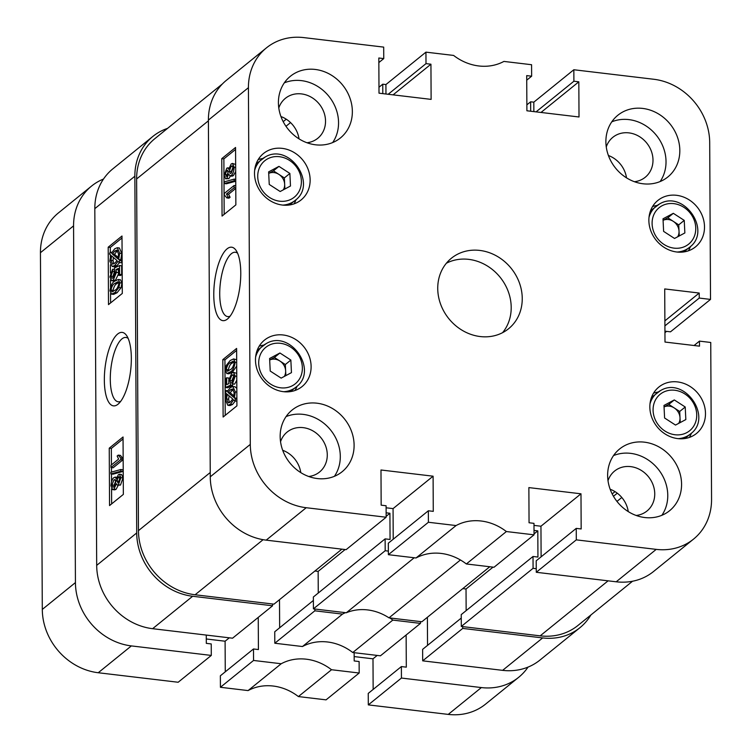 <?xml version="1.0" encoding="UTF-8"?>
<svg xmlns="http://www.w3.org/2000/svg" width="752" height="752" viewBox="0 0 752 752"><rect width="100%" height="100%" fill="white"/><g stroke="black" fill="none" stroke-linecap="round" stroke-linejoin="round"><path stroke-width="1.13" d="M118.026 404.219A36.98 12.859 -83.2 0 0 118.515 403.786A36.98 12.859 -83.2 0 0 130.613 370.642A36.98 12.859 -83.2 0 0 126.637 335.589A36.98 12.859 -83.2 0 0 117.65 334.038A36.98 12.859 -83.2 0 0 104.34 380.051A36.98 12.859 -83.2 0 0 118.026 404.219M128.16 338.428A32.402 11.271 -83.2 0 0 125.932 337.46A32.402 11.271 -83.2 0 0 121.946 338.889A32.402 11.271 -83.2 0 0 110.431 373.819A32.402 11.271 -83.2 0 0 118.28 401.803A32.402 11.271 -83.2 0 0 120.668 401.38M119.474 474.23L121.589 474.484L122.999 477.952L120.489 485.078L117.444 485.209L116.419 483.762L113.937 489.082L116.052 489.336L114.708 489.872L112.593 489.618L110.976 485.764C111.287 481.553 112.264 478.845 113.909 477.633L115.206 477.106L116.391 478.977L118.365 474.681L119.474 474.23L120.893 477.699L122.999 477.952M118.271 485.313L116.052 489.336M120.846 469.511L122.961 469.765L122.971 471.448L113.026 474.174L110.911 473.92L110.911 472.237L120.846 469.511L120.856 471.194L110.911 473.92M118.252 455.12L120.367 455.374L122.896 458.382L122.905 459.867L113.12 467.791L111.005 467.537L110.995 465.253L118.647 459.058L117.124 456.032L118.252 455.12L120.79 458.128L120.799 459.613L111.005 467.537M123.055 438.942L111.352 448.418L111.437 464.896M111.456 467.594L111.475 472.077M111.493 473.986L111.531 481.769M111.569 488.8L111.644 503.878M118.299 279.481L120.414 279.725L121.984 283.053L120.987 287.828L117.049 292.763L113.637 294.37L111.522 294.126L109.952 290.798C110.892 285.309 112.527 282.075 114.877 281.098L118.299 279.481L119.869 282.799L121.984 283.053M114.793 270.504L112.997 276.351L113.251 277.826L115.404 272.534L114.436 270.316L114.567 267.919L119.53 265.541L119.577 274.348L118.44 275.26L118.412 268.389L116.024 269.536L116.41 272.374L113.326 280.054L111.653 280.722L109.886 276.933L112.612 269.169L112.753 271.35L110.892 276.106L111.982 278.353L113.261 277.817M119.53 265.541L121.636 265.785L121.683 274.593L120.555 275.514L118.44 275.26M118.412 269.648L118.421 271.068M118.44 274.038L115.441 280.308L113.768 280.966L111.653 280.722M110.149 252.117L111.428 253.227L114.699 248.809L117.265 247.728L119.38 247.981L121.824 253.49L120.771 259.769L121.862 260.718L121.382 262.768L119.267 262.523L117.989 261.405L114.746 265.475L116.861 265.729L114.351 266.781L112.236 266.537L109.801 261.151L110.76 255.125L109.51 254.044L110.149 252.117L111.916 252.334M119.577 262.551L116.861 265.729M122.003 237.97L110.3 247.446L110.328 252.146M110.337 254.759L110.347 256.601M110.394 264.864L110.441 273.07M110.469 279.904L110.516 287.217M110.544 293.524L110.591 302.915M420.471 623.389L380.437 655.81L352.773 652.52L392.807 620.09L420.471 623.389L420.462 621.594M302.464 646.532L274.8 643.233L314.834 610.812L342.498 614.102L302.464 646.532A49.923 44.077 -129 0 1 352.773 652.52M274.8 643.233L274.743 631.755L313.368 600.463M279.65 627.779L279.5 599.682M272.581 605.783L232.547 638.204L152.618 628.691A59.756 52.753 -129 0 1 96.688 565.372L94.818 208.652A59.756 52.753 -129 0 1 112.847 168.843L152.872 136.422A59.756 52.753 51 0 0 134.852 176.231L136.714 532.952A59.756 52.753 51 0 0 192.644 596.27L272.581 605.783L272.572 603.988M462.715 626.623L462.724 628.418L542.653 637.931A59.756 52.753 51 0 0 579.971 627.666L539.936 660.087A59.756 52.753 -129 0 1 502.627 670.352L422.69 660.839L422.633 649.352L461.258 618.069M427.54 645.376L427.39 617.289M342.498 614.102A49.923 44.077 -129 0 1 345.459 612.664M389.818 617.947A49.923 44.077 -129 0 1 392.807 620.09M579.971 627.666A59.756 52.753 51 0 0 590.884 614.986M167.546 128.376A59.756 52.753 51 0 0 152.872 136.422M314.834 610.812L314.825 609.017M462.724 628.418L422.69 660.839M122.294 293.44L121.993 236.015L108.194 247.201L108.495 304.616L122.294 293.44M123.347 494.402L123.046 436.987L109.247 448.164L109.548 505.579L123.347 494.402M111.352 448.418L109.247 448.164M110.3 247.446L108.194 247.201M117.265 247.728L119.718 253.245L118.666 259.525L120.771 259.769M118.666 259.525L119.756 260.465L121.862 260.718M119.756 260.465L119.267 262.523M114.746 265.475L112.236 266.537M119.718 253.245L121.824 253.49M114.727 251.074L112.368 254.054L117.773 258.744L118.581 254.082L116.889 250.134L114.727 251.074L116.842 251.328L114.473 254.298L118.139 257.485M112.368 254.054L114.473 254.298M117.782 250.689L116.842 251.328M110.929 260.324L112.612 264.102L114.718 263.209L117.049 260.587L111.644 255.896L110.929 260.324L113.044 260.568L113.843 263.802M113.402 257.419L113.044 260.568M112.612 269.169L114.483 269.395M112.753 271.35L114.868 271.604M110.892 276.106L112.997 276.351M119.577 274.348L121.683 274.593M116.024 269.536L118.139 269.789M116.41 272.374L118.431 272.609M113.326 280.054L115.441 280.308M119.869 282.799L118.872 287.574L120.987 287.828M118.872 287.574L114.943 292.519L117.049 292.763M114.943 292.519L111.522 294.126M114.896 283.372C113.157 284.021 111.841 286.249 110.958 290.056L111.963 291.842L114.934 290.225C116.673 289.576 117.989 287.349 118.863 283.523L117.895 281.756L114.896 283.372L117.011 283.626C115.272 284.275 113.956 286.503 113.073 290.31L113.261 291.419M110.958 290.056L113.073 290.31M118.684 282.432L117.011 283.626M120.781 458.128L122.896 458.382M120.799 459.613L122.905 459.867M120.856 471.194L122.971 471.448M120.893 477.699L118.384 484.833L120.489 485.078M118.384 484.833L117.444 485.209M113.937 489.082L112.593 489.618M119.079 476.683L118.402 476.947L116.87 480.989L118.365 482.549L119.888 478.516L118.402 476.947L119.587 477.088M116.87 480.989L118.985 481.233L119.013 481.778M117.688 482.822L118.365 482.549M119.85 477.962L118.985 481.233M113.928 479.917L111.982 484.946L112.969 487.193L113.928 486.798L115.874 481.741L114.859 479.532L113.928 479.917L115.564 480.114M111.982 484.946L114.097 485.2L114.257 486.497M116.043 480.171L114.097 485.2M414.211 557.758L346.296 612.767L313.415 608.847L385.193 550.718L385.127 538.874L390.062 539.457L389.921 513.259L386.133 512.808M489.778 566.754L421.863 621.763L388.991 617.843A49.171 43.409 51 0 0 367.615 609.919A49.171 43.409 51 0 0 346.296 612.767M388.361 551.094L385.193 550.718M632.545 581.24L577.968 625.448A60.517 53.42 -129 0 1 540.18 635.844L461.305 626.454L461.239 614.61L533.018 556.48L537.943 557.063L537.812 530.865L534.023 530.414M466.146 610.633L466.033 589.004L462.79 588.619M313.415 608.847L313.349 597.013L385.127 538.874M318.256 593.037L318.143 571.398L345.14 549.533M314.9 571.012L318.143 571.398M341.897 549.148L273.982 604.157L195.106 594.766A60.517 53.42 -129 0 1 138.462 530.649L136.62 178.957A60.517 53.42 -129 0 1 154.874 138.641L222.432 83.914M378.98 87.241L382.749 84.186L385.917 84.562L425.942 52.142L426.008 63.629L430.934 64.211L431.122 99.386L379.008 93.182L378.82 58.007L383.755 58.6L383.689 47.113L303.761 37.6A59.756 52.753 51 0 0 266.443 47.865A59.756 52.753 51 0 0 248.423 87.683L250.294 444.394A59.756 52.753 51 0 0 306.224 507.722L266.189 540.143A59.756 52.753 -129 0 1 210.259 476.815L250.294 444.394M382.749 84.186L382.796 93.633M138.462 530.649L210.24 472.51L208.398 120.818L136.62 178.957M536.251 568.7L533.083 568.315L533.018 556.48M526.861 104.848L530.639 101.793L533.807 102.169L573.832 69.748L573.898 81.225L578.824 81.818L579.012 116.983L526.898 110.779L526.71 75.614L531.645 76.196L531.579 64.719L503.915 61.42A49.923 44.077 51 0 1 453.606 55.432L425.942 52.142M530.639 101.793L530.686 111.23M388.991 617.843L460.431 559.977M664.947 332.685L666.582 331.359M461.305 626.454L533.083 568.315M386.152 516.323L389.921 513.259M466.033 589.004L493.03 567.14M534.033 533.92L537.812 530.865M227.452 319.017A36.98 12.859 -83.2 0 0 227.95 318.594A36.98 12.859 -83.2 0 0 240.048 285.44A36.98 12.859 -83.2 0 0 236.072 250.388A36.98 12.859 -83.2 0 0 227.085 248.837A36.98 12.859 -83.2 0 0 213.775 294.859A36.98 12.859 -83.2 0 0 227.452 319.017M237.594 253.227A32.402 11.271 -83.2 0 0 235.367 252.258A32.402 11.271 -83.2 0 0 231.381 253.697A32.402 11.271 -83.2 0 0 219.866 288.618A32.402 11.271 -83.2 0 0 227.715 316.601A32.402 11.271 -83.2 0 0 230.103 316.188M315.586 144.807A39.715 35.062 51 0 0 340.383 137.983A39.715 35.062 51 0 0 349.802 97.657A39.715 35.062 51 0 0 315.191 69.447A39.715 35.062 51 0 0 290.394 76.262A39.715 35.062 51 0 0 280.966 116.598A39.715 35.062 51 0 0 315.586 144.807M332.666 142.57A39.715 35.062 51 0 0 333.991 104.227A39.715 35.062 51 0 0 301.383 80.624A39.715 35.062 51 0 0 284.303 82.861M317.335 478.554A39.715 35.062 51 0 0 342.132 471.73A39.715 35.062 51 0 0 351.551 431.404A39.715 35.062 51 0 0 316.94 403.194A39.715 35.062 51 0 0 292.143 410.019A39.715 35.062 51 0 0 282.714 450.345A39.715 35.062 51 0 0 317.335 478.554M334.414 476.317A39.715 35.062 51 0 0 335.74 437.974A39.715 35.062 51 0 0 303.131 414.371A39.715 35.062 51 0 0 286.051 416.608M644.802 517.536A39.715 35.062 51 0 0 669.6 510.711A39.715 35.062 51 0 0 679.018 470.385A39.715 35.062 51 0 0 644.408 442.167A39.715 35.062 51 0 0 619.61 448.991A39.715 35.062 51 0 0 610.182 489.317A39.715 35.062 51 0 0 644.802 517.536M661.882 515.289A39.715 35.062 51 0 0 663.208 476.947A39.715 35.062 51 0 0 630.599 453.353A39.715 35.062 51 0 0 613.519 455.59M643.054 183.779A39.715 35.062 51 0 0 667.851 176.964A39.715 35.062 51 0 0 677.27 136.638A39.715 35.062 51 0 0 642.659 108.42A39.715 35.062 51 0 0 617.862 115.244A39.715 35.062 51 0 0 608.434 155.57A39.715 35.062 51 0 0 643.054 183.779M660.134 181.542A39.715 35.062 51 0 0 661.469 143.2A39.715 35.062 51 0 0 628.851 119.606A39.715 35.062 51 0 0 611.771 121.843M306.948 142.739A25.718 22.701 51 0 0 317.767 138.293A25.718 22.701 51 0 0 323.877 112.17A25.718 22.701 51 0 0 301.458 93.906A25.718 22.701 51 0 0 285.393 98.324A25.718 22.701 51 0 0 278.795 107.978M280.938 116.532A25.718 22.701 -129 0 1 299.033 138.866M634.425 181.721A25.718 22.701 51 0 0 645.235 177.265A25.718 22.701 51 0 0 651.345 151.152A25.718 22.701 51 0 0 628.926 132.878A25.718 22.701 51 0 0 612.861 137.296A25.718 22.701 51 0 0 606.262 146.96M608.415 155.504A25.718 22.701 -129 0 1 626.501 177.839M636.164 515.468A25.718 22.701 51 0 0 646.983 511.012A25.718 22.701 51 0 0 653.093 484.899A25.718 22.701 51 0 0 630.674 466.625A25.718 22.701 51 0 0 614.61 471.043A25.718 22.701 51 0 0 608.011 480.707M610.154 489.251A25.718 22.701 -129 0 1 628.249 511.586M308.696 476.486A25.718 22.701 51 0 0 319.515 472.04A25.718 22.701 51 0 0 325.625 445.917A25.718 22.701 51 0 0 303.206 427.653A25.718 22.701 51 0 0 287.142 432.071A25.718 22.701 51 0 0 280.543 441.725M282.686 450.279A25.718 22.701 -129 0 1 300.781 472.613M282.47 205.061A29.883 26.376 51 0 0 301.129 199.929A29.883 26.376 51 0 0 308.217 169.585A29.883 26.376 51 0 0 282.169 148.36A29.883 26.376 51 0 0 263.51 153.493A29.883 26.376 51 0 0 256.423 183.836A29.883 26.376 51 0 0 282.47 205.061M294.032 203.867A29.883 26.376 51 0 0 296.091 199.581M283.448 391.679A29.883 26.376 51 0 0 302.107 386.547A29.883 26.376 51 0 0 309.194 356.204A29.883 26.376 51 0 0 283.147 334.978A29.883 26.376 51 0 0 264.488 340.111A29.883 26.376 51 0 0 257.4 370.445A29.883 26.376 51 0 0 283.448 391.679M295.01 390.485A29.883 26.376 51 0 0 297.068 386.19M676.838 252.005A29.883 26.376 51 0 0 695.497 246.872A29.883 26.376 51 0 0 702.584 216.529A29.883 26.376 51 0 0 676.546 195.304A29.883 26.376 51 0 0 657.887 200.436A29.883 26.376 51 0 0 650.79 230.779A29.883 26.376 51 0 0 676.838 252.005M688.4 250.811A29.883 26.376 51 0 0 690.458 246.524M677.815 438.613A29.883 26.376 51 0 0 696.474 433.481A29.883 26.376 51 0 0 703.562 403.138A29.883 26.376 51 0 0 677.524 381.913A29.883 26.376 51 0 0 658.865 387.045A29.883 26.376 51 0 0 651.768 417.388A29.883 26.376 51 0 0 677.815 438.613M689.377 437.42A29.883 26.376 51 0 0 691.436 433.133M480.218 336.548A45.383 40.072 51 0 0 508.559 328.756A45.383 40.072 51 0 0 519.331 282.667A45.383 40.072 51 0 0 479.767 250.425A45.383 40.072 51 0 0 451.426 258.218A45.383 40.072 51 0 0 440.653 304.306A45.383 40.072 51 0 0 480.218 336.548M502.59 332.666A45.383 40.072 51 0 0 506.754 287.913A45.383 40.072 51 0 0 468.722 259.365A45.383 40.072 51 0 0 446.359 263.247M230.441 175.996L228.862 178.619L225.638 178.816L224.218 175.348L226.728 168.222L227.677 167.837L228.693 169.294L231.174 163.964L232.518 163.428L234.135 167.282L235.677 167.47M232.518 163.428L235.658 164.5M235.696 171.531L233.308 175.667L232.03 176.184L229.915 175.94L228.721 174.069L226.747 178.365L228.862 178.619M235.743 181.223L226.38 183.789L224.265 183.535L224.256 181.852L234.201 179.126L234.201 180.809L224.265 183.535M235.78 188.404L228.57 194.242L230.103 197.268L228.975 198.18L226.86 197.926L224.322 194.918L224.312 193.433L234.107 185.509L234.116 187.793L226.465 193.997L227.988 197.015L226.86 197.926M235.583 149.422L223.88 158.898L224.171 214.358M236.711 366.083L232.349 372.202L228.937 373.819L226.822 373.565L225.243 370.247L226.239 365.472L230.168 360.537L233.59 358.93L235.16 362.248L236.692 362.426M233.59 358.93L236.683 359.776M231.851 375.229L229.708 380.521L230.676 382.73L230.544 385.137L225.581 387.515L225.534 378.707L226.672 377.786L226.7 384.657L229.087 383.52L228.702 380.681L231.785 372.992L233.477 372.325L235.226 376.113L232.5 383.877L232.359 381.696L234.22 376.949L233.12 374.693L231.851 375.229L233.957 375.483L231.823 380.766L232.791 382.984M232.735 383.905L232.659 385.381L227.696 387.759L225.581 387.515M226.672 377.786L228.777 378.04L228.787 379.262M228.805 382.232L228.805 383.652M233.477 372.325L236.748 373.387M236.786 380.23L234.605 384.131L232.5 383.877M232.876 386.519L235.31 391.895L234.351 397.921L235.602 399.002L234.962 400.929L233.684 399.82L230.413 404.247L227.837 405.309L225.393 399.81L226.446 393.531L225.356 392.582L225.844 390.532L227.123 391.642L230.366 387.571L232.876 386.519L234.991 386.763L236.833 388.427M236.871 396.699L236.88 398.541M235.31 400.966L232.528 404.491L229.952 405.563L227.837 405.309M236.626 350.385L224.933 359.86L225.224 415.33M656.223 549.374A59.756 52.753 51 0 0 693.541 539.109L653.516 571.529A59.756 52.753 -129 0 1 616.198 581.794L656.223 549.374L576.295 539.861L576.239 528.383L581.164 528.966L580.986 493.801L528.872 487.597L529.051 522.762L533.986 523.354L534.042 534.832L506.378 531.542A49.923 44.077 51 0 0 456.069 525.554L416.044 557.975L388.38 554.685L428.405 522.264L428.349 510.777L433.274 511.36L433.096 476.195L380.982 469.991L381.161 505.165L386.096 505.748L386.152 517.235L306.224 507.722M456.069 525.554L428.405 522.264M693.541 539.109A59.756 52.753 51 0 0 711.561 499.3L710.743 342.47L699.473 341.126L699.501 346.155L664.994 342.047L664.712 288.937L699.219 293.045L699.247 298.065L710.518 299.409L670.493 331.829L664.937 331.171M573.832 69.748L653.761 79.261A59.756 52.753 51 0 1 709.7 142.579L710.518 299.409M533.854 111.606L533.807 102.169M616.198 581.794L536.27 572.281L536.204 560.804L576.239 528.383M533.995 525.394L540.951 526.221L541.111 556.828M534.042 534.832L494.017 567.252L466.353 563.962A49.923 44.077 -129 0 0 416.044 557.975M428.349 510.777L388.314 543.198L388.38 554.685M386.105 507.788L393.061 508.615L393.221 539.222M386.152 517.235L346.127 549.656L266.189 540.143M248.423 87.683L208.398 120.104L210.259 476.815M208.398 120.104A59.756 52.753 -129 0 1 226.418 80.285L266.443 47.865M385.964 94.009L385.917 84.562M506.378 531.542L466.353 563.962M576.295 539.861L536.27 572.281M222.818 359.616L223.118 417.031L236.918 405.854L236.617 348.43L222.818 359.616L224.933 359.86M221.765 158.644L222.066 216.068L235.865 204.882L235.564 147.467L221.765 158.644L223.88 158.898M393.061 508.615L433.096 476.195M540.951 526.221L580.986 493.801M694.068 345.506L699.473 341.126M664.881 320.86L699.219 293.045M664.909 325.879L699.247 298.065M388.173 94.273L426.008 63.629M393.099 94.855L430.934 64.211M378.848 62.566L383.755 58.6M536.063 111.869L573.898 81.225M540.989 112.462L578.824 81.818M526.738 80.173L531.645 76.196M658.16 392.046A29.883 26.376 51 0 0 653.535 393.164M657.182 205.437A29.883 26.376 51 0 0 652.557 206.556M263.783 345.102A29.883 26.376 51 0 0 259.167 346.23M262.815 158.493A29.883 26.376 51 0 0 258.19 159.621M225.844 390.532L227.649 390.749M235.31 391.895L236.852 392.074M234.351 397.921L236.466 398.175M235.602 399.002L236.889 399.162M234.962 400.929L236.899 401.154M230.413 404.247L232.528 404.491M226.531 398.964L228.223 402.912L230.385 401.972L232.744 399.002L227.339 394.302L226.531 398.964L228.636 399.218L229.445 402.611M229.087 395.815L228.636 399.218M230.394 389.846L228.063 392.459L233.468 397.159L234.182 392.732L232.462 388.934L230.394 389.846L232.509 390.091L230.178 392.713L233.825 395.881M233.383 389.489L232.509 390.091M228.063 392.459L230.178 392.713M229.708 380.521L231.823 380.766M230.676 382.73L232.434 382.947M230.544 385.137L232.659 385.381M235.226 376.113L236.767 376.291M235.16 362.248C234.22 367.737 232.584 370.971 230.234 371.949L232.349 372.202M230.234 371.949L226.822 373.565M230.178 362.821C228.439 363.47 227.123 365.698 226.249 369.523L227.236 371.291L230.215 369.674C231.954 369.025 233.261 366.797 234.154 362.99L233.158 361.204L230.178 362.821L232.293 363.075C230.554 363.724 229.238 365.951 228.364 369.777L228.542 370.858M226.249 369.523L228.364 369.777M233.966 361.891L232.293 363.075M234.107 185.509L235.771 185.706M234.116 187.793L235.78 187.991M226.465 193.997L228.57 194.242M227.988 197.015L230.103 197.268M234.201 180.809L235.743 180.997M234.201 179.126L235.733 179.314M226.747 178.365L225.638 178.816M234.135 167.282C233.825 171.494 232.847 174.21 231.202 175.413L233.308 175.667M231.202 175.413L229.915 175.94M227.442 170.234L226.747 170.507L225.224 174.53L226.709 176.1L228.241 172.067L226.747 170.507L227.959 170.648M225.224 174.53L227.339 174.784L227.367 175.348M228.204 171.522L227.339 174.784M226.042 176.363L226.709 176.1M231.184 166.248L229.238 171.306L230.262 173.505L231.184 173.129L233.129 168.1L232.152 165.863L231.184 166.248L232.829 166.446M229.238 171.306L231.353 171.559L231.513 172.828M233.299 166.502L231.353 171.559M284.322 376.432A11.421 10.086 51 0 0 285.638 370.821A11.421 10.086 51 0 0 279.876 360.998A11.421 10.086 51 0 0 269.686 360.001M270.222 371.056L269.611 358.488L279.932 352.998L290.855 360.067L291.456 372.635L281.145 378.124L270.222 371.056M279.932 352.998L274.405 357.463L269.686 359.982M274.405 357.463L285.337 364.532L290.855 360.067M285.337 364.532L285.863 375.615M283.344 189.824A11.421 10.086 51 0 0 284.66 184.212A11.421 10.086 51 0 0 278.898 174.389A11.421 10.086 51 0 0 268.708 173.383L273.437 170.854L278.954 166.38L268.633 171.879L269.244 184.447L280.167 191.516L290.479 186.017L289.877 173.449L278.954 166.38M273.437 170.854L284.359 177.923L289.877 173.449M284.359 177.923L284.886 188.996M677.712 236.767A11.421 10.086 51 0 0 679.028 231.146A11.421 10.086 51 0 0 673.266 221.332A11.421 10.086 51 0 0 663.076 220.327M663.612 231.381L663.01 218.813L673.322 213.324L684.245 220.392L684.856 232.96L674.535 238.459L663.612 231.381M673.322 213.324L667.804 217.798L663.076 220.308M667.804 217.798L678.727 224.867L684.245 220.392M678.727 224.867L679.263 235.94M678.689 423.376A11.421 10.086 51 0 0 680.005 417.755A11.421 10.086 51 0 0 674.243 407.941A11.421 10.086 51 0 0 664.054 406.935L668.782 404.407L674.3 399.932L663.978 405.431L664.589 417.999L675.512 425.068L685.833 419.569L685.222 407.001L674.3 399.932M668.782 404.407L679.705 411.476L685.222 407.001M679.705 411.476L680.24 422.549M359.183 673.021L326.058 699.858L298.394 696.568L331.519 669.731L359.183 673.021L359.118 661.544L354.192 660.952L354.145 652.68M248.085 690.58L220.421 687.281L253.546 660.453L281.21 663.743L248.085 690.58A49.923 44.077 -129 0 1 298.394 696.568M220.421 687.281L220.355 675.804L253.49 648.967L258.415 649.559L258.246 617.392M225.262 671.827L225.102 641.221L206.283 638.974M211.293 655.424L178.168 682.252L98.239 672.739A59.756 52.753 -129 0 1 42.3 609.421L40.439 252.7A59.756 52.753 -129 0 1 58.459 212.891L91.584 186.054A59.756 52.753 51 0 0 73.564 225.873L75.435 582.584A59.756 52.753 51 0 0 131.365 645.912L211.293 655.424L211.237 643.938L206.302 643.355L206.264 635.073M401.38 666.573L401.436 678.05L481.365 687.572A59.756 52.753 51 0 0 518.683 677.308L485.557 704.135A59.756 52.753 -129 0 1 448.239 714.4L368.311 704.887L368.245 693.4L401.38 666.573L406.306 667.156L406.136 634.998M373.152 689.434L372.992 658.818L354.173 656.581M281.21 663.743A49.923 44.077 -129 0 1 331.519 669.731M518.683 677.308A59.756 52.753 51 0 0 528.026 667.109M103.503 179.032A59.756 52.753 51 0 0 91.584 186.054M253.546 660.453L253.49 648.967M401.436 678.05L368.311 704.887M229.304 637.818L225.102 641.221M377.194 655.424L372.992 658.818M502.627 670.352L542.653 637.931M134.852 176.231L94.818 208.652M96.688 565.372L136.714 532.952M192.644 596.27L152.618 628.691M613.463 496.282L617.289 493.19M263.115 539.682L195.106 594.766M540.18 635.844L608.095 580.835M283.203 121.655L286.249 119.192M285.976 126.289L290.545 122.585M612.184 493.932L615.023 491.629M616.95 501.415L621.801 497.486M290.46 391.595L296.1 387.026A26.47 23.378 -129 0 1 292.791 389.216A26.47 23.378 -129 0 1 283.748 391.707M255.624 356.993A26.47 23.378 -129 0 1 262.768 345.882A26.47 23.378 -129 0 1 266.067 343.692M268.699 345.403A23.453 20.699 51 0 0 262.194 375.333A23.453 20.699 51 0 0 292.368 385.72A23.453 20.699 51 0 0 298.882 355.79A23.453 20.699 51 0 0 268.699 345.403M289.482 204.986L295.122 200.417A26.47 23.378 -129 0 1 291.814 202.598A26.47 23.378 -129 0 1 282.771 205.099M254.646 170.375A26.47 23.378 -129 0 1 261.79 159.274A26.47 23.378 -129 0 1 265.089 157.083M267.721 158.794A23.453 20.699 51 0 0 261.217 188.724A23.453 20.699 51 0 0 291.391 199.111A23.453 20.699 51 0 0 297.905 169.181A23.453 20.699 51 0 0 267.721 158.794M683.85 251.92L689.49 247.352A26.47 23.378 -129 0 1 686.191 249.542A26.47 23.378 -129 0 1 677.138 252.033M649.014 217.319A26.47 23.378 -129 0 1 656.167 206.208A26.47 23.378 -129 0 1 659.466 204.027M662.098 205.728A23.453 20.699 51 0 0 655.584 235.658A23.453 20.699 51 0 0 685.768 246.045A23.453 20.699 51 0 0 692.272 216.115A23.453 20.699 51 0 0 662.098 205.728M684.828 438.529L690.468 433.97A26.47 23.378 -129 0 1 687.168 436.151A26.47 23.378 -129 0 1 678.116 438.651M649.991 403.927A26.47 23.378 -129 0 1 657.135 392.826A26.47 23.378 -129 0 1 660.444 390.636M663.076 392.347A23.453 20.699 51 0 0 656.562 422.267A23.453 20.699 51 0 0 686.745 432.654A23.453 20.699 51 0 0 693.25 402.724A23.453 20.699 51 0 0 663.076 392.347M448.239 714.4L481.365 687.572M42.3 609.421L75.435 582.584M73.564 225.873L40.439 252.7M131.365 645.912L98.239 672.739M115.206 477.106L117.321 477.36M227.677 167.837L229.792 168.091M257.128 350.451L266.17 343.626C290.216 328.972 318.961 370.604 296.1 387.026M256.159 163.833L265.193 157.018C289.238 142.354 317.983 183.986 295.122 200.417M650.527 210.776L659.57 203.952C683.606 189.297 712.351 230.93 689.49 247.352M651.505 397.385L660.547 390.57C684.583 375.906 713.328 417.539 690.468 433.97"/></g></svg>
